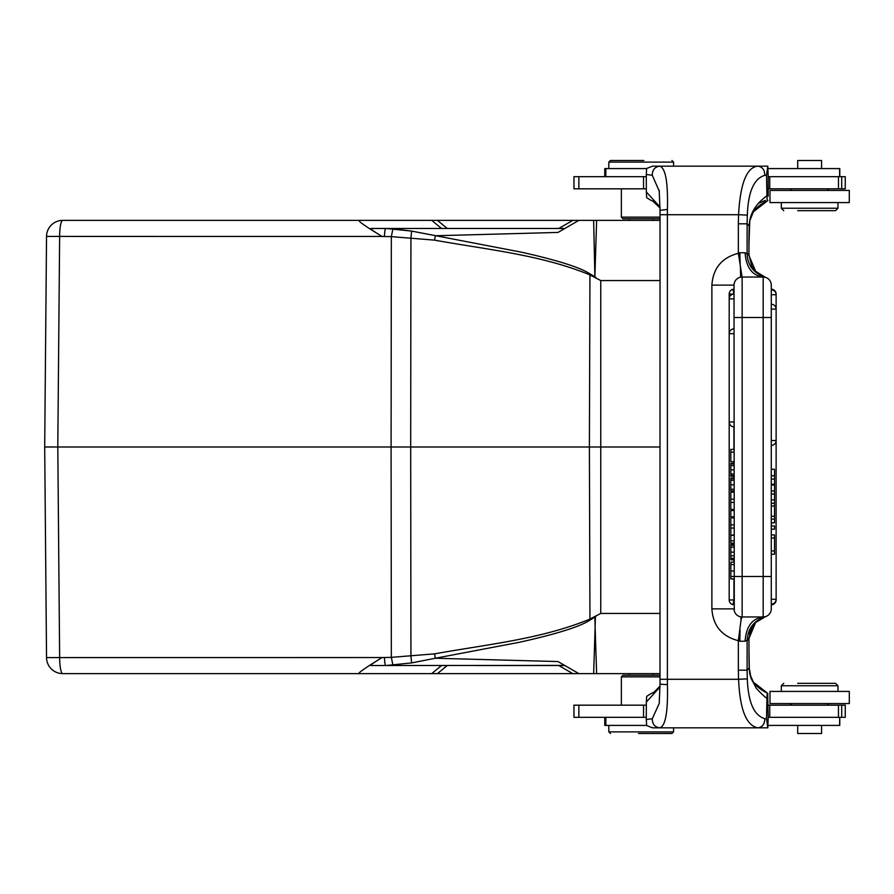 <?xml version="1.0" encoding="UTF-8"?>
<svg xmlns="http://www.w3.org/2000/svg" width="894" height="894" viewBox="0 0 894 894"><rect width="100%" height="100%" fill="white"/><g stroke="black" fill="none" stroke-linecap="round" stroke-linejoin="round"><path stroke-width="1.34" d="M740.076 630.102L739.819 641.244L738.343 640.696C721.849 636.372 713.032 625.755 711.881 608.87L734.041 608.87A8.091 8.091 0 0 0 742.143 616.961L741.104 619.464L738.343 640.696L738.343 670.198L747.082 670.198L747.306 678.87C748.177 702.203 753.977 715.457 764.739 718.642L766.516 718.776L767.823 727.839L757.844 727.839C746.278 725.593 739.852 709.411 738.578 679.284L747.306 678.87M740.668 616.815L741.104 619.464M434.562 653.86L435.333 658.241L411.609 662.912L385.996 665.527L392.913 665.248L391.337 657.358L434.562 653.86C486.526 644.44 540.222 639.378 589.47 619.296L600.757 613.44L600.757 280.56L589.47 274.704C540.233 254.622 486.515 249.56 434.562 240.14L391.337 236.642L392.913 228.741L385.996 228.473L411.609 231.088L521.314 252.153C557.487 260.266 580.362 267.507 589.951 273.866L594.868 276.704L593.65 220.393M370.988 228.506L370.988 228.506C369.881 228.64 373.569 231.289 382.062 236.452L384.442 236.497C384.699 230.92 385.213 228.238 385.996 228.462L564.852 228.473L558.001 232.429L435.333 235.759L557.979 232.44L578.865 220.382L596.633 220.382L594.868 276.704M801.84 683.329L835.544 683.329L801.84 683.329M797.671 210.671L835.544 210.671L797.671 210.671M734.041 562.136L730.811 562.136L730.811 576.507L763.185 576.496L763.185 277.039L765.532 277.375A8.091 8.091 -47.4 0 1 771.276 285.13L771.276 289.175A4.861 4.861 0 0 1 776.126 294.037L776.126 599.963L776.126 294.037M742.054 277.039L740.21 265.049L739.819 252.756L745.082 252.756L747.116 253.795C747.63 265.339 753.664 273.173 765.208 277.296L763.644 276.715M765.253 200.368L758.38 203.407M768.181 196.255L768.181 188.824L845.255 188.824L845.255 176.677L768.181 176.677L767.823 166.161L673.562 166.161L673.562 162.116L608.814 162.116L608.814 168.586M643.87 160.495L610.434 160.495L643.87 160.495M629.253 218.762L659.392 218.762L622.973 218.762L629.253 218.762L622.973 218.762L629.253 218.762L629.253 220.382M776.126 599.963A4.861 4.861 0 0 1 771.276 604.825L771.276 608.87A8.091 8.091 0 0 1 763.185 616.961L763.185 576.496L771.276 576.496L771.276 599.259L776.126 599.259A4.861 4.861 0 0 1 771.276 604.12M765.32 616.681L765.208 616.704C754.022 620.537 747.987 628.37 747.116 640.205L745.082 641.244C746.166 626.515 752.2 618.413 763.185 616.961L742.143 616.961L742.143 317.504L734.041 317.504L734.276 610.792M751.843 627.644L749.463 634.047M749.328 669.55L748.971 649.804A56.657 4.939 90 0 0 749.206 667.963A8.091 2.581 -1.7 0 0 749.228 667.729C749.764 670.724 747.54 683.508 767.667 693.297L768.181 717.323L845.255 717.323L845.255 705.176L768.181 705.176M638.506 733.505L671.942 733.505L638.506 733.505M653.123 675.238L622.973 675.238L659.392 675.238L653.123 675.238L659.392 675.238L653.123 675.238L653.123 673.618M797.671 683.329L835.544 683.329L797.671 683.329M835.544 683.329L837.969 685.754L781.311 685.754L783.747 683.329M849.3 691.42L769.98 691.42L769.98 703.567L849.3 703.567L849.3 691.42M671.942 733.505L673.562 731.884L608.814 731.884L608.814 725.414M797.705 725.414L797.705 733.505L821.575 733.505L821.575 725.414M768.035 725.414L839.79 725.414L839.79 717.323M604.769 717.323L604.769 725.414L646.619 725.414M646.328 705.176L573.959 705.176L573.959 717.323L646.295 717.323M733.929 599.963L732.946 604.69A4.861 4.861 0 0 1 729.191 599.963L733.929 599.963L733.929 578.943M733.929 562.136L733.929 559.823M733.929 544.558L733.929 543.194M733.929 517.838L733.929 516.833M733.929 510.519L733.929 509.446M733.929 492.203L733.929 490.951M733.929 478.089L733.929 476.29M733.929 463.36L733.929 461.706M733.929 449.403L733.929 426.851M729.191 294.037A4.861 4.861 0 0 1 732.946 289.298L733.929 294.037L729.191 294.037L729.191 599.963M734.041 449.403L730.811 449.403L730.811 461.706L734.041 461.706M730.811 452.129L734.041 452.129M734.041 298.887L734.041 294.037A4.861 4.861 0 0 0 729.191 298.887L734.041 298.887M730.811 576.507L730.811 578.954M730.811 570.987L734.041 570.987M730.811 564.55L734.041 564.55M734.041 578.943L730.811 578.943M730.811 558.973L730.811 559.823L734.041 559.823L730.811 559.823M730.811 558.269L730.811 559.409M734.041 545.251L730.811 545.251L734.041 545.251L730.811 545.251L730.811 558.292L734.041 558.292M734.041 559.387L730.811 559.387M730.811 555.777L734.041 555.777M730.811 552.134L734.041 552.134M730.811 547.083L734.041 547.083M734.041 544.558L730.811 544.558M734.041 535.383L730.811 535.383L730.811 543.194L734.041 543.194M730.811 540.859L734.041 540.859M734.041 517.838L730.811 517.838L730.811 535.07L734.041 535.07M730.811 528.052L734.041 528.052M730.811 524.856L734.041 524.856M734.041 510.519L730.811 510.519L730.811 516.833L734.041 516.833M734.041 492.203L730.811 492.203L730.811 509.446L734.041 509.446M730.811 502.428L734.041 502.428M730.811 499.232L734.041 499.232M734.041 478.089L730.811 478.089L730.811 479.475M730.811 478.592L734.041 478.592L730.811 478.581L730.811 490.94L734.041 490.94M730.811 478.1L734.041 478.1M730.811 489.241L734.041 489.241M730.811 484.816L734.041 484.816M730.811 480.223L734.041 480.223M730.811 463.36L734.041 463.36L730.811 463.383L730.811 474.982M730.811 475.563L730.811 476.29L734.041 476.278L730.811 476.29M734.041 473.999L730.811 473.999L730.811 475.586L734.041 475.586L730.811 475.586M730.811 469.864L734.041 469.864M730.811 465.539L734.041 465.539M730.811 463.841L734.041 463.841L730.811 463.818M771.276 317.504L771.276 285.13A8.091 8.091 0 0 0 763.185 277.039L742.143 277.039L742.143 317.504L771.276 317.504L771.276 608.87M771.276 494.08L774.517 494.08L774.517 522.822L771.276 522.822M771.276 516.263L774.517 516.263M774.517 506.004L771.276 506.004M774.517 519.123L771.276 519.123M774.517 499.858L771.276 499.858M771.276 503.311L774.517 503.311M771.276 485.006L774.517 485.006L774.517 490.94L771.276 490.94M774.517 490.94L774.517 494.08M771.276 469.261L774.517 469.261L774.517 475.764L771.276 475.764M771.276 479.083L774.517 479.083L774.517 475.764M774.517 485.006L774.517 479.083M771.276 525.963L774.517 525.963L774.517 529.214L771.276 529.214M771.276 534.903L774.517 534.903L774.517 554.235L771.276 554.235M774.517 550.905L771.276 550.905M771.276 538.02L774.517 538.02M765.532 616.625L755.62 622.503L748.379 639.858L747.116 640.205L747.116 670.198L749.206 667.963L751.128 678.535L755.911 687.497C754.29 686.558 765.812 698.471 766.94 698.236C766.963 694.549 767.287 693.018 767.901 693.632M734.041 317.504L734.041 285.13A8.091 8.091 0 0 1 742.143 277.039L742.143 277.039M755.475 622.649L752.01 627.309L748.367 639.858M748.948 638.405L748.971 649.804L748.971 638.797M660.029 207.017L646.34 191.953L646.675 197.652L649.938 199.742M660.051 210.325L667.416 209.442C668.109 182.6 665.594 168.173 659.861 166.161L652.542 166.161L646.653 168.452L646.295 174.486L652.285 175.269L659.314 191.316M646.295 174.486L646.34 191.953M652.285 175.269C652.296 169.894 654.821 166.854 659.861 166.161L757.844 166.161C746.702 167.234 740.277 183.426 738.578 214.716L747.328 215.13L747.082 223.802L738.343 223.802L738.578 214.716L660.04 214.716M764.739 175.358L766.516 175.224L767.823 166.161L757.844 166.161C762.481 166.865 764.783 169.927 764.739 175.358C753.966 178.554 748.166 191.808 747.328 215.13M801.84 210.671L835.544 210.671L801.84 210.671M783.747 210.671L781.311 208.246L837.969 208.246L835.544 210.671M849.3 190.433L769.98 190.433L769.98 202.58L849.3 202.58L849.3 190.433M821.575 168.586L821.575 160.495L797.705 160.495L797.705 168.586M646.619 168.586L604.769 168.586L604.769 176.677M839.79 176.677L839.79 168.586L768.035 168.586M660.007 217.141L621.364 217.141L621.364 188.824M646.295 176.677L573.959 176.677L573.959 188.824L646.34 188.824M768.181 188.824L768.181 176.677M771.276 285.13A8.091 8.091 -47.4 0 0 765.532 277.386L755.687 271.374L748.367 254.142L747.116 253.795L747.116 223.802L749.206 226.037C749.53 214.18 755.441 204.1 766.94 195.764C766.974 199.44 767.287 200.971 767.901 200.368L767.667 200.703C754.48 206.659 750.289 215.577 749.798 220.829L748.971 244.196L749.228 226.271M766.94 195.764L766.516 175.224M748.367 254.142L748.948 254.723L748.948 244.196L748.971 255.203M755.575 271.452L751.843 266.356L748.948 254.723M742.143 277.062L740.657 277.174L740.355 265.943L738.343 253.304L739.819 252.756M711.881 608.87L711.881 285.13C713.066 268.2 721.883 257.595 738.343 253.304L738.343 223.802M660.04 679.284L660.029 683.754A8.091 0.872 -0.5 0 0 667.416 684.558C668.086 711.512 665.572 725.95 659.861 727.839L652.542 727.839L646.653 725.548L646.295 719.514L652.285 718.731L659.224 703.433M764.739 718.642C764.783 724.073 762.481 727.135 757.844 727.839L659.861 727.839C654.821 727.146 652.307 724.106 652.285 718.731M766.516 718.776L766.94 698.236M649.86 694.292L646.675 696.348L646.34 702.047L660.029 686.961M646.34 702.047L646.295 719.514M768.181 717.323L767.823 727.839M621.364 705.176L621.364 676.859L660.007 676.859M564.628 665.393L385.996 665.527C385.213 665.762 384.699 663.08 384.442 657.503L391.337 657.358L391.091 447L44.7 447L46.533 236.429L59.641 236.429A16.181 3.084 -90 0 1 62.725 220.382L578.865 220.382L564.852 228.473L563.276 228.473M384.442 657.503L382.14 657.537C363.12 669.17 355.756 674.534 360.058 673.618L578.865 673.618L557.979 661.56L435.333 658.241L519.325 642.294C556.638 634.002 580.184 626.616 589.951 620.134L595.393 616.804L595.125 627.175L594.868 617.296M564.852 665.527L475.731 665.527L564.852 665.527L578.865 673.618L557.979 661.56M431.735 673.618L441.547 665.527L447.257 665.527L437.434 673.618M593.65 673.607L595.125 627.175L596.622 673.618L660.007 673.618M660.007 447L589.403 447L589.951 620.134M360.058 673.618L62.725 673.618A16.181 3.084 -90 0 1 59.641 657.571L46.533 657.571A16.181 16.181 0 0 0 62.725 673.618A16.181 16.181 0 0 1 46.533 657.571L44.7 447L52.791 446.933M385.895 665.527L371.189 665.527L385.895 665.527M360.058 220.382L359.667 220.449C356.851 220.293 364.316 225.623 382.062 236.452L59.641 236.429L57.797 447L59.641 657.571L382.14 657.537C373.033 663.069 369.378 665.728 371.189 665.527M411.609 662.912L410.927 656.196L410.692 447L391.091 447L391.337 236.642L384.442 236.497M392.913 228.752L411.609 231.088L410.927 237.804L410.692 447L589.403 447L589.951 273.866M595.393 616.804L596.019 616.346M562.65 665.527L558.784 665.527L572.797 673.618M578.865 673.618L596.633 673.618M125.819 673.618L109.448 673.618M660.007 220.382L596.633 220.382M596.019 277.654L595.393 277.196M558.001 232.429L578.865 220.382M371.189 228.473L385.895 228.473L371.189 228.473M434.562 240.14L435.333 235.748M62.725 220.382A16.181 16.181 0 0 0 46.533 236.429M125.819 220.382L109.448 220.382L125.819 220.382M839.622 717.323L839.622 725.414M605.83 717.323L605.83 725.414M578.865 717.323L578.865 705.176M643.535 717.323L643.535 705.176M841.701 717.323L841.701 705.176M838.46 717.323L838.46 705.176M769.745 705.176L769.745 717.323M734.041 333.697L729.191 333.697A4.861 4.861 0 0 1 734.041 328.836M734.041 426.851A4.861 4.861 0 0 1 729.191 421.99L734.041 421.99M763.185 277.039C752.2 275.587 746.166 267.485 745.082 252.756M771.276 440.53L776.126 440.53A4.861 4.861 0 0 1 771.276 445.38M771.276 304.251A4.861 4.861 0 0 1 776.126 309.101L771.276 309.101M771.276 289.879A4.861 4.861 0 0 1 776.126 294.741L771.276 294.741M771.276 484.28L774.517 484.28M745.082 641.244L739.819 641.244M734.041 285.13L711.881 285.13M748.971 649.804L749.228 667.729A8.091 2.581 -1.7 0 0 749.194 667.494M749.206 226.037A56.657 4.939 90 0 0 748.948 244.196M659.191 190.277L660.029 210.246L660.007 679.284L738.578 679.284L738.343 670.198M667.416 209.442A48.555 4.235 90 0 0 667.393 214.716L667.393 679.284A48.555 4.235 90 0 0 667.416 684.558M839.622 168.586L839.622 176.677M605.83 168.586L605.83 176.677M643.535 176.677L643.535 188.824M578.865 176.677L578.865 188.824M841.701 176.677L841.701 188.824M838.46 188.824L838.46 176.677M769.745 188.824L769.745 176.677M660.007 613.44L600.757 613.44M600.757 280.56L660.007 280.56M558.784 228.473L572.797 220.382M437.434 220.382L447.257 228.473M441.547 228.473L431.735 220.382M62.725 673.618A16.181 16.181 0 0 1 46.533 657.571M749.328 224.428L749.787 220.885M749.842 220.617L753.452 211.733L767.577 200.737M767.667 693.297L753.363 682.133L750.167 674.836M781.311 691.42L781.311 685.754M837.969 691.42L837.969 685.754M827.453 705.176L829.062 703.567M791.838 705.176L790.218 703.567M610.434 733.505L608.814 731.884M673.562 731.884L673.562 727.839M729.191 298.887L729.191 333.697M730.811 490.951L734.041 490.951M776.126 309.101L776.126 440.53M776.126 294.741L776.126 599.259M649.692 199.641L652.877 201.195L660.04 207.944M781.311 202.58L781.311 208.246M837.969 202.58L837.969 208.246M827.453 188.824L829.062 190.433M791.838 188.824L790.218 190.433M653.123 218.762L653.123 220.382M671.942 160.495L673.562 162.116M610.434 160.495L608.814 162.116M622.973 218.762L621.364 217.141M659.392 218.762L660.007 218.158M740.321 266.144L740.21 265.049M660.029 683.754L659.224 703.477M660.04 686.056L654.285 691.934L649.692 694.359M622.973 675.238L621.364 676.859M659.392 675.238L660.007 675.842M629.253 675.238L629.253 673.618"/></g></svg>
